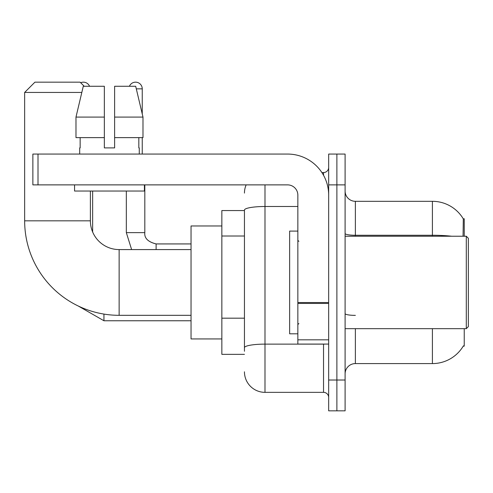 <?xml version="1.0" encoding="UTF-8"?>
<svg xmlns="http://www.w3.org/2000/svg" width="493" height="493" viewBox="0 0 493 493"><rect width="100%" height="100%" fill="white"/><g stroke="black" fill="none" stroke-linecap="round" stroke-linejoin="round"><path stroke-width="0.74" d="M464.24 236.227L464.24 218.769L463.309 218.898A35.946 35.946 0 0 0 432.404 201.31A35.946 35.946 0 0 1 463.229 218.769A35.946 35.946 0 0 0 432.404 201.31L355.373 201.31A10.273 10.273 0 0 1 345.1 191.037A10.273 10.273 0 0 0 355.373 201.31L355.373 236.227M464.24 328.665L464.24 346.129L463.229 346.129L463.414 345.821A35.946 35.946 0 0 1 432.404 363.587A35.946 35.946 0 0 0 463.229 346.129M244.448 210.554L221.85 210.554L221.85 354.344L244.448 354.344M345.1 373.86A10.273 10.273 0 0 1 355.373 363.587L432.404 363.587L432.404 328.665M336.885 380.023L336.885 410.835L345.1 410.835L345.1 380.023L336.885 380.023L336.885 410.835L328.665 410.835L328.665 380.023L336.885 380.023L336.885 184.875L336.885 380.023M328.665 380.023L328.665 154.062L336.885 154.062L336.885 184.875L336.885 154.062L345.1 154.062L345.1 380.023M463.056 236.227L463.309 218.898A35.946 35.946 0 0 0 432.404 201.31L432.404 235.26L355.373 235.26A10.273 1.781 0 0 1 345.1 233.472M244.448 351.262L244.448 210.067A20.54 3.568 180 0 1 264.988 206.499L297.852 206.499M264.988 184.875L264.988 392.348L323.531 392.348L323.531 344.071M321.892 172.55L323.531 172.55A5.133 5.133 0 0 0 328.665 167.417M328.665 397.481A5.133 5.133 0 0 0 323.531 392.348M244.448 193.09A20.54 20.54 0 0 1 246.161 184.875M264.988 392.348A20.54 20.54 0 0 1 244.448 371.802M114.622 147.9L104.35 147.9L114.622 147.9L104.35 147.9L114.622 147.9L114.622 86.275L135.692 86.275L142.988 117.087L142.988 137.627L114.622 137.627M129.412 86.275A6.674 6.674 0 0 1 142.249 88.845L142.249 113.957L142.988 117.087L114.622 117.087M191.037 315.317L119.14 315.317A94.49 94.49 0 0 1 24.65 220.821L24.65 92.438L34.923 82.165L80.112 82.165L84.223 86.275M119.14 315.317L119.14 249.581A28.76 28.76 0 0 1 90.385 220.821L90.385 191.037M81.82 92.438L24.65 92.438M221.85 225.96L191.037 225.96L191.037 338.938L221.85 338.938M80.686 82.744A6.674 6.674 0 0 1 89.56 86.275M92.641 232L92.641 191.037M126.331 191.037L126.331 232.634L144.819 232.634L144.819 184.875M142.249 137.627L142.249 154.062M328.665 344.071L297.852 344.071L297.852 302.542L328.665 302.542M328.665 195.148A41.085 41.085 0 0 0 287.585 154.062L38.004 154.062L38.004 184.875L287.585 184.875A10.273 10.273 0 0 1 297.852 195.148L297.852 302.542M38.004 184.875L32.865 184.875L32.865 154.062L38.004 154.062M104.35 117.087L104.35 137.627L104.35 117.087L75.984 117.087L83.28 86.275L104.35 86.275L104.35 147.9M79.7 147.9L80.149 147.9L79.7 147.9L79.7 154.062M139.272 147.9L138.829 147.9L139.272 147.9L139.272 154.062M138.829 137.627L138.829 147.9M80.149 147.9L80.149 137.627M74.566 184.875L74.566 191.037L144.406 191.037L144.406 184.875M104.35 137.627L75.984 137.627L75.984 117.087L83.28 86.275M142.988 117.087L135.692 86.275M466.298 236.227L468.35 238.285L468.35 326.612L466.298 328.665L466.298 236.227L345.1 236.227M297.852 231.094L289.637 231.094L289.637 333.804L297.852 333.804M244.448 236.011L221.85 236.011M244.448 318.182L221.85 318.182M355.373 328.665L355.373 363.587M451.662 236.227A35.946 6.243 180 0 0 432.404 235.26L432.404 236.227M345.1 184.875L328.665 184.875M355.373 315.372A10.273 1.781 -0 0 1 345.1 313.585M325.312 344.071A5.133 0.894 0 0 1 323.531 344.126L264.988 344.126A20.54 3.568 180 0 0 244.448 347.694M323.531 175.255L323.531 172.55M24.65 220.821L90.385 220.821M191.037 320.758L103.943 320.758L78.221 305.993L103.943 320.758L78.221 305.993L103.943 320.758L78.221 305.993L103.943 320.758L78.221 305.993L103.943 320.758L103.943 314.084M136.302 88.845L142.249 88.845M156.115 249.581L156.115 243.949C147.962 241.878 144.196 238.113 144.819 232.634C144.196 238.113 147.962 241.878 156.115 243.93C147.962 241.878 144.196 238.113 144.819 232.634C144.196 238.113 147.962 241.878 156.115 243.93C147.962 241.878 144.196 238.113 144.819 232.634C144.196 238.113 147.962 241.878 156.115 243.93C147.962 241.878 144.196 238.113 144.819 232.634C144.196 238.113 147.962 241.878 156.115 243.93L191.037 243.93M328.665 303.429L297.852 303.429M297.852 339.831L328.665 339.831M191.037 249.581L119.14 249.581M78.221 305.993L103.943 320.758M126.331 232.634L131.625 249.581L126.331 232.634M345.1 328.665L466.298 328.665M298.881 241.367L297.852 240.337M298.881 323.531L297.852 324.56"/></g></svg>
